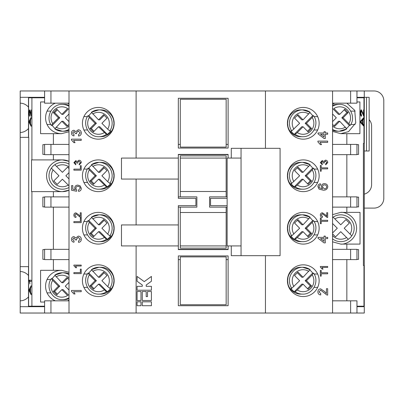 <?xml version="1.0" encoding="UTF-8"?>
<svg xmlns="http://www.w3.org/2000/svg" width="404" height="404" viewBox="0 0 404 404"><rect width="100%" height="100%" fill="white"/><g stroke="black" fill="none" stroke-linecap="round" stroke-linejoin="round"><path stroke-width="0.61" d="M356.959 97.798L364.277 97.798L364.277 143.44L363.398 143.44L363.398 265.448L364.277 265.448L364.277 306.202L356.959 306.202M69.003 103.172L44.602 103.172L44.602 90.966L20.2 90.966L20.2 103.172A14.64 12.145 90 0 1 28.497 107.116M55.338 300.829A15.862 15.862 0 0 1 61.438 270.326L69.003 272.245M69.003 300.132L67.539 300.829M303.273 139.163A15.862 15.862 0 0 0 319.135 123.301A15.862 15.862 0 0 0 303.273 107.439A15.862 15.862 0 0 0 287.411 123.301A15.862 15.862 0 0 0 303.273 139.163M303.273 191.627A15.862 15.862 0 0 0 319.135 175.765A15.862 15.862 0 0 0 303.273 159.903A15.862 15.862 0 0 0 287.411 175.765A15.862 15.862 0 0 0 303.273 191.627M303.273 244.097A15.862 15.862 0 0 0 319.135 228.235A15.862 15.862 0 0 0 303.273 212.373A15.862 15.862 0 0 0 287.411 228.235A15.862 15.862 0 0 0 303.273 244.097M303.273 296.561A15.862 15.862 0 0 0 319.135 280.699A15.862 15.862 0 0 0 303.273 264.837A15.862 15.862 0 0 0 287.411 280.699A15.862 15.862 0 0 0 303.273 296.561M98.288 296.561A15.862 15.862 0 0 0 114.15 280.699A15.862 15.862 0 0 0 98.288 264.837A15.862 15.862 0 0 0 82.426 280.699A15.862 15.862 0 0 0 98.288 296.561M98.288 244.097A15.862 15.862 0 0 0 114.15 228.235A15.862 15.862 0 0 0 98.288 212.373A15.862 15.862 0 0 0 82.426 228.235A15.862 15.862 0 0 0 98.288 244.097M98.288 191.627A15.862 15.862 0 0 0 114.15 175.765A15.862 15.862 0 0 0 98.288 159.903A15.862 15.862 0 0 0 82.426 175.765A15.862 15.862 0 0 0 98.288 191.627M98.288 139.163A15.862 15.862 0 0 0 114.15 123.301A15.862 15.862 0 0 0 98.288 107.439A15.862 15.862 0 0 0 82.426 123.301A15.862 15.862 0 0 0 98.288 139.163M67.539 103.172L69.003 103.868M69.003 131.754L61.438 133.673A15.862 15.862 0 0 1 55.338 103.172M346.844 103.172L354.737 110.348L355.747 122.957L348.551 131.618L340.744 133.673L332.553 131.396M28.497 275.498A14.64 12.145 -90 0 0 20.2 271.549L20.2 300.829A14.64 12.145 -90 0 0 28.497 296.884M297.294 289.996L303.05 284.148L308.151 289.325L311.55 285.875L306.449 280.699L312.206 274.851A10.979 10.812 -90 0 1 297.294 289.996L295.137 291.759A13.423 13.216 90 0 0 302.626 294.122L300.763 294.122A13.423 13.216 -90 0 1 287.986 284.143L287.587 280.699L287.986 277.255A13.423 13.216 -90 0 1 300.763 267.276L302.626 267.276A13.423 13.216 90 0 0 291.739 288.305L299.652 280.699L294.556 275.523L297.955 272.069L303.05 277.25L301.783 277.25L297.319 272.715M69.003 106.252A13.423 13.216 -90 0 0 62.287 104.389L64.15 104.389A13.423 13.216 90 0 1 69.003 105.328M54.984 128.376A13.423 13.216 90 0 1 52.242 125.417L51.353 125.397C45.152 117.135 52.035 103.889 62.287 104.389M69.003 273.705A13.423 13.216 -90 0 0 64.15 272.766L62.287 272.766A13.423 13.216 90 0 1 69.003 274.634M54.984 275.624A13.423 13.216 -90 0 0 52.242 278.583L51.353 278.603C45.152 286.865 52.035 300.111 62.287 299.611L64.15 299.611A13.423 13.216 -90 0 0 69.003 298.672M332.553 130.295A13.423 13.216 90 0 0 337.411 131.234L339.274 131.234A13.423 13.216 -90 0 1 332.553 129.366M346.576 128.376A13.423 13.216 90 0 0 349.319 125.417L350.207 125.397C356.409 117.135 349.526 103.889 339.274 104.389L337.411 104.389A13.423 13.216 90 0 0 332.553 105.328M332.553 214.645L340.744 212.373C345.38 211.731 356.389 216.493 356.606 228.235C356.389 239.971 345.38 244.733 340.744 244.097L332.553 241.819M28.497 266.665L28.497 306.202L31.911 306.202L31.911 191.627L31.532 191.627L31.532 159.903L62.418 159.903L69.003 161.337A15.862 15.862 0 0 0 46.556 175.765A15.862 15.862 0 0 0 62.418 191.627L69.003 190.198A15.862 15.862 0 0 1 62.418 191.627L53.389 191.627L53.389 196.874M104.242 115.317L99.778 119.852L98.51 119.852L91.44 112.241A13.423 13.216 90 0 1 98.93 109.878L100.798 109.878A13.423 13.216 -90 0 1 113.569 119.857L113.973 123.301L113.569 126.745A13.423 13.216 -90 0 1 100.798 136.724L98.93 136.724A13.423 13.216 90 0 0 106.424 134.36L107.272 134.36L99.778 126.75L98.51 126.75L106.424 134.36M104.242 272.715L99.778 277.25L98.51 277.25L91.44 269.64A13.423 13.216 90 0 1 98.93 267.276L100.798 267.276A13.423 13.216 -90 0 1 113.569 277.255L113.973 280.699L113.569 284.143A13.423 13.216 -90 0 1 100.798 294.122L98.93 294.122A13.423 13.216 90 0 0 106.424 291.759L107.272 291.759L99.778 284.148L98.51 284.148L106.424 291.759M295.137 291.759L294.289 291.759A13.423 13.216 -90 0 1 290.89 288.305L291.739 288.305M309.929 270.13A13.423 13.216 -90 0 1 312.671 273.094L313.56 273.109C319.761 281.376 312.878 294.622 302.626 294.122M67.594 125.79L63.135 121.261L61.862 121.261L54.793 128.871A13.423 13.216 -90 0 0 69.003 129.366M69.003 130.295A13.423 13.216 90 0 1 64.15 131.234L62.287 131.234L54.793 128.871M107.272 134.36A13.423 13.216 -90 0 0 110.671 130.906L109.822 130.906L107.661 129.149L101.909 123.301L107.004 118.125L103.606 114.675L98.51 119.852M91.632 112.736A13.423 13.216 -90 0 0 88.89 115.695L88.001 115.716C81.8 123.978 88.678 137.224 98.93 136.724M107.272 291.759A13.423 13.216 -90 0 0 110.671 288.305L109.822 288.305L107.661 286.542L101.909 280.699L107.004 275.523L103.606 272.069L98.51 277.25M91.632 270.13A13.423 13.216 -90 0 0 88.89 273.094L88.001 273.109C81.8 281.376 88.678 294.622 98.93 294.122M297.294 132.598L303.05 126.75L308.151 131.931L311.55 128.477L306.449 123.301L312.206 117.458A10.979 10.812 -90 0 1 297.294 132.598L295.137 134.36A13.423 13.216 90 0 0 302.626 136.724L300.763 136.724A13.423 13.216 -90 0 1 287.986 126.745L287.587 123.301L287.986 119.857A13.423 13.216 -90 0 1 300.763 109.878L302.626 109.878A13.423 13.216 90 0 0 291.739 130.906L299.652 123.301L294.556 118.125L297.955 114.675L303.05 119.852L301.783 119.852L297.319 115.317M303.05 277.25L310.12 269.64A13.423 13.216 90 0 0 302.626 267.276L310.12 269.64M332.553 238.87A13.423 13.423 0 0 0 348.349 239.289L346.587 237.527L348.349 239.289A13.423 13.423 0 0 0 351.798 235.84L350.036 234.078A10.979 10.979 0 0 0 334.896 218.938L333.133 217.175A13.423 13.423 0 0 1 351.798 235.84L344.193 228.235L349.369 223.059L345.92 219.604L340.744 224.781L333.133 217.175A13.423 13.423 0 0 0 332.553 217.599M69.003 168.554L67.594 167.14L62.418 172.316L54.808 164.711A13.423 13.423 0 0 0 51.358 168.16L53.121 169.922L51.358 168.16A13.423 13.423 0 0 0 52.924 185.259A13.423 13.423 0 0 1 51.358 168.16M104.242 220.251L99.778 224.781L98.51 224.781L91.44 217.175A13.423 13.216 90 0 1 98.93 214.812L100.798 214.812A13.423 13.216 -90 0 1 113.569 224.791L113.973 228.235L113.569 231.674A13.423 13.216 -90 0 1 100.798 241.653L98.93 241.653A13.423 13.216 90 0 0 106.424 239.289L107.272 239.289L99.778 231.684L98.51 231.684L106.424 239.289M104.242 167.786L99.778 172.316L98.51 172.316L91.44 164.711A13.423 13.216 90 0 1 98.93 162.347L100.798 162.347A13.423 13.216 -90 0 1 113.569 172.326L113.973 175.765L113.569 179.209A13.423 13.216 -90 0 1 100.798 189.188L98.93 189.188A13.423 13.216 90 0 0 106.424 186.825L107.272 186.825L99.778 179.219L98.51 179.219L106.424 186.825M297.294 237.527L303.05 231.684L308.151 236.86L311.55 233.411L306.449 228.235L312.206 222.387A10.979 10.812 -90 0 1 297.294 237.527L295.137 239.289A13.423 13.216 90 0 0 302.626 241.653L300.763 241.653A13.423 13.216 -90 0 1 287.986 231.674L287.587 228.235L287.986 224.791A13.423 13.216 -90 0 1 300.763 214.812L302.626 214.812A13.423 13.216 90 0 0 291.739 235.84L299.652 228.235L294.556 223.059L297.955 219.604L303.05 224.781L301.783 224.781L297.319 220.251M297.294 185.062L303.05 179.219L308.151 184.396L311.55 180.942L306.449 175.765L312.206 169.922A10.979 10.812 -90 0 1 297.294 185.062L295.137 186.825A13.423 13.216 90 0 0 302.626 189.188L300.763 189.188A13.423 13.216 -90 0 1 287.986 179.209L287.587 175.765L287.986 172.326A13.423 13.216 -90 0 1 300.763 162.347L302.626 162.347A13.423 13.216 90 0 0 291.739 183.376L299.652 175.765L294.556 170.589L297.955 167.14L303.05 172.316L301.783 172.316L297.319 167.786M295.137 134.36L294.289 134.36A13.423 13.216 -90 0 1 290.89 130.906L291.739 130.906M309.929 112.736A13.423 13.216 -90 0 1 312.671 115.695L313.56 115.716C319.761 123.978 312.878 137.224 302.626 136.724M107.272 239.289A13.423 13.216 -90 0 0 110.671 235.84L109.822 235.84L107.661 234.078L101.909 228.235L107.004 223.059L103.606 219.604L98.51 224.781M91.632 217.665A13.423 13.216 -90 0 0 88.89 220.624L88.001 220.645C81.8 228.911 88.678 242.158 98.93 241.653M107.272 186.825A13.423 13.216 -90 0 0 110.671 183.376L109.822 183.376L107.661 181.613L101.909 175.765L107.004 170.589L103.606 167.14L98.51 172.316M91.632 165.201A13.423 13.216 -90 0 0 88.89 168.16L88.001 168.18C81.8 176.447 88.678 189.688 98.93 189.188M295.137 239.289L294.289 239.289A13.423 13.216 -90 0 1 290.89 235.84L291.739 235.84M309.929 217.665A13.423 13.216 -90 0 1 312.671 220.624L313.56 220.645C319.761 228.911 312.878 242.158 302.626 241.653M295.137 186.825L294.289 186.825A13.423 13.216 -90 0 1 290.89 183.376L291.739 183.376M309.929 165.201A13.423 13.216 -90 0 1 312.671 168.16L313.56 168.18C319.761 176.447 312.878 189.688 302.626 189.188M303.05 119.852L310.12 112.241A13.423 13.216 90 0 0 302.626 109.878L310.12 112.241M303.05 224.781L310.12 217.175A13.423 13.216 90 0 0 302.626 214.812L310.12 217.175M303.05 172.316L310.12 164.711A13.423 13.216 90 0 0 302.626 162.347L310.12 164.711M28.77 137.335L28.623 266.665L28.77 137.335M28.497 137.335L28.497 97.798L31.911 97.798L31.911 159.903M29.159 280.169L31.133 280.169L31.133 281.436L29.588 281.436L29.891 283.972L29.159 280.169M30.906 114.64L31.133 109.888L31.133 116.382L29.699 111.156L29.361 113.024L29.739 116.226C29.391 116.15 29.199 115.064 29.159 112.979C29.194 110.984 29.376 109.954 29.704 109.888L31.133 114.64M31.133 125.048L31.133 126.366L29.184 122.473L29.184 121.235L31.133 117.337L31.133 118.655L30.553 119.72L30.553 123.983L31.133 125.048M31.133 293.425L31.133 294.748L29.184 290.85L29.184 289.612L31.133 285.714L31.133 287.032L30.553 288.097L30.553 292.36L31.133 293.425M366.514 151L366.514 97.313L369.16 97.313L369.16 151L364.277 151M366.514 97.313L356.959 97.313M44.602 90.966L69.003 90.966L69.003 313.034L350.611 313.034L350.611 300.829L356.959 300.829L356.959 313.034L350.611 313.034M69.003 90.966L332.553 90.966L332.553 313.034M71.447 139.158L81.209 139.158L81.209 140.41L73.599 140.41L75.038 142.662L73.887 142.662L71.447 139.966L71.447 139.158M81.209 165.66L81.209 170.165L73.887 170.165L73.887 169.13L80.361 169.13L80.361 165.66L81.209 165.66M80.27 216.357L80.27 212.777L81.209 212.777L81.209 217.559L80.558 217.463L75.917 213.807L74.73 215.14L76.043 216.529L75.952 217.468C74.599 217.281 73.907 216.499 73.887 215.12C73.917 213.772 74.594 213.019 75.907 212.868L78.911 214.898L80.27 216.357M81.33 239.335C81.229 241.087 80.315 242.097 78.578 242.37L78.452 241.117L80.204 239.289L78.26 237.365L76.442 239.193L76.578 240.006L75.452 239.875L73.967 237.865L72.574 239.35L74.073 240.996L73.947 242.243C72.367 241.935 71.533 240.986 71.447 239.39C71.513 237.754 72.341 236.83 73.927 236.613L75.861 237.946L78.27 236.113C80.189 236.315 81.214 237.39 81.33 239.335M81.209 269.125L81.209 273.629L73.887 273.629L73.887 272.599L80.361 272.599L80.361 269.125L81.209 269.125M71.447 290.456L81.209 290.456L81.209 291.708L73.599 291.708L75.038 293.961L73.887 293.961L71.447 291.264L71.447 290.456M73.887 265.09L81.209 265.09L81.209 266.029L75.503 266.029L76.583 267.721L75.715 267.721L73.887 265.696L73.887 265.09M81.209 218.125L81.209 222.629L73.887 222.629L73.887 221.599L80.361 221.599L80.361 218.125L81.209 218.125M81.33 188.335C81.244 190.102 80.33 191.112 78.578 191.37L78.452 190.117L80.204 188.33C80.058 187.017 79.3 186.365 77.932 186.365C76.614 186.375 75.907 187.027 75.826 188.325L76.699 189.991L76.578 191.243L71.569 190.244L71.569 185.613L72.821 185.613L72.821 189.218L75.351 189.718L74.7 187.976C74.922 186.143 75.977 185.184 77.861 185.113L80.149 185.86L81.33 188.335M81.3 162.63L79.234 164.908L79.144 163.968L80.457 162.595L78.997 161.156L77.634 162.524L77.735 163.135L76.891 163.034L75.775 161.529L74.73 162.645L75.856 163.878L75.765 164.812L73.887 162.671L75.745 160.59L77.199 161.59L79.002 160.216C80.447 160.368 81.209 161.171 81.3 162.63M81.33 132.997C81.229 134.749 80.315 135.759 78.578 136.032L78.452 134.779L80.204 132.951L78.26 131.027L76.442 132.855L76.578 133.663L75.452 133.537L73.967 131.527L72.574 133.012L74.073 134.653L73.947 135.906C72.367 135.598 71.533 134.643 71.447 133.052C71.513 131.416 72.341 130.487 73.927 130.275L75.861 131.608L78.27 129.775C80.189 129.977 81.214 131.053 81.33 132.997M317.913 141.112L327.674 141.112L327.674 142.365L320.069 142.365L321.508 144.617L320.352 144.617L317.913 141.92L317.913 141.112M327.674 167.837L327.674 168.867L321.2 168.867L321.2 171.215L320.352 171.215L320.352 165.488L321.2 165.488L321.2 167.837L327.674 167.837M326.735 216.281L326.735 212.701L327.674 212.701L327.674 217.488L327.023 217.387L322.382 213.731L321.2 215.064L322.513 216.453L322.417 217.392C321.064 217.206 320.377 216.423 320.352 215.044C320.387 213.696 321.059 212.943 322.372 212.792L325.377 214.827L326.735 216.281M327.674 237.365L327.674 238.618L325.296 238.618L325.296 242.87L324.043 242.87L318.039 238.239L318.039 237.365L324.043 237.365L324.043 236.113L325.296 236.113L325.296 237.365L327.674 237.365M327.674 272.766L327.674 273.801L321.2 273.801L321.2 276.144L320.352 276.144L320.352 270.422L321.2 270.422L321.2 272.766L327.674 272.766M326.422 293.481L326.422 288.703L327.674 288.703L327.674 295.087L326.806 294.955L320.619 290.082L319.039 291.86L320.791 293.708L320.665 294.96C318.862 294.713 317.943 293.673 317.913 291.834C317.953 290.032 318.852 289.032 320.609 288.83L324.614 291.536L326.422 293.481M320.352 266.478L327.674 266.478L327.674 267.418L321.968 267.418L323.049 269.109L322.185 269.109L320.352 267.084L320.352 266.478M327.674 220.301L327.674 221.336L321.2 221.336L321.2 223.68L320.352 223.68L320.352 217.958L321.2 217.958L321.2 220.301L327.674 220.301M317.913 186.592C317.983 184.976 318.817 184.037 320.417 183.775L320.539 185.027L319.539 185.476L319.039 186.673L319.327 187.739L322.579 188.905L321.291 186.532C321.518 184.689 322.574 183.729 324.457 183.648C326.472 183.744 327.588 184.769 327.801 186.734C327.356 189.218 325.791 190.36 323.104 190.158L319.024 189.092L317.913 186.592M327.765 162.554L325.705 164.832L325.609 163.893L326.922 162.519L325.462 161.08L324.099 162.453L324.2 163.059L323.357 162.963L322.246 161.454L321.2 162.57L322.326 163.802L322.23 164.741L320.352 162.6L322.215 160.514L323.665 161.514L325.473 160.141C326.912 160.292 327.679 161.095 327.765 162.554M327.674 132.977L327.674 134.229L325.296 134.229L325.296 138.486L324.043 138.486L318.039 133.855L318.039 132.977L324.043 132.977L324.043 131.724L325.296 131.724L325.296 132.977L327.674 132.977M356.959 103.172L350.611 103.172L350.611 90.966L356.959 90.966L356.959 103.172M332.553 90.966L350.611 90.966M356.959 90.966L364.277 90.966L364.277 97.313M332.553 103.172L350.611 103.172M28.497 128.502A14.64 12.145 90 0 1 20.2 132.451L20.2 271.549M20.2 97.313L44.602 97.313M44.602 101.949L40.582 101.949L40.582 133.673L61.438 133.673M53.389 133.673L53.389 144.41M53.389 154.661L53.389 159.903M44.602 154.414L42.88 154.414L42.88 144.652L44.602 144.652M31.911 97.798L44.602 97.798M265.448 90.966L265.448 148.313M136.113 90.966L136.113 158.075M356.959 101.949L359.908 101.949L359.908 133.673L346.844 133.673L346.844 144.41M346.844 133.673L340.744 133.673M332.553 104.227L334.643 103.172M356.959 144.652L358.565 144.652L358.565 154.414L356.959 154.414M346.844 154.661L346.844 196.874M356.959 197.122L358.565 197.122L358.565 206.878L356.959 206.878M346.844 207.126L346.844 212.373L340.744 212.373M346.844 249.339L346.844 244.097L360.025 244.097L360.025 212.373L346.844 212.373M356.959 249.586L358.565 249.586L358.565 259.348L356.959 259.348M346.844 259.59L346.844 300.829M363.398 143.435L364.277 143.435L364.277 265.443L363.398 265.443M363.969 126.381L360.464 122.488L360.464 121.251L363.969 117.352L363.969 118.67L362.923 119.736L362.923 123.998L363.969 125.063L363.969 143.435M363.938 116.403L361.393 111.171L360.782 113.039L361.509 114.973L361.464 116.241C360.838 116.165 360.489 115.079 360.419 112.994C360.479 110.999 360.807 109.974 361.398 109.903L363.56 114.655L363.56 109.903L363.969 109.903L363.948 116.403M20.2 103.172L20.2 132.451M228.108 148.071L178.331 148.071L178.331 98.288L228.108 98.288L228.108 148.071M228.108 158.075L228.108 154.414L178.331 154.414L178.331 158.075L121.473 158.075L121.473 179.063L178.331 179.063L178.331 158.075M180.28 147.096L180.28 99.263L226.159 99.263L226.159 147.096L180.28 147.096M364.277 90.966L374.038 90.966A9.762 9.762 0 0 1 383.8 100.727L383.8 198.339A9.762 9.762 0 0 1 374.038 208.1L364.277 208.1M369.16 119.65A9.762 9.762 0 0 1 371.599 126.109L371.599 184.673A9.762 9.762 0 0 1 364.277 194.127M306.449 175.765L305.182 175.765L312.671 168.16M307.515 183.749L310.277 180.942L305.182 175.765M310.277 180.942L311.55 180.942M303.05 179.219L301.783 179.219L294.289 186.825M306.449 228.235L305.182 228.235L312.671 220.624M307.515 236.214L310.277 233.411L305.182 228.235M310.277 233.411L311.55 233.411M303.05 231.684L301.783 231.684L294.289 239.289M98.51 179.219L93.41 184.396L90.011 180.942L95.112 175.765L89.355 169.922A10.979 10.812 -90 0 0 104.262 185.062M94.046 183.749L91.284 180.942L90.011 180.942M91.284 180.942L96.379 175.765L88.89 168.16M95.112 175.765L96.379 175.765M98.51 231.684L93.41 236.86L90.011 233.411L95.112 228.235L89.355 222.387A10.979 10.812 -90 0 0 104.262 237.527M94.046 236.214L91.284 233.411L90.011 233.411M91.284 233.411L96.379 228.235L88.89 220.624M95.112 228.235L96.379 228.235M306.449 123.301L305.182 123.301L312.671 115.695M307.515 131.285L310.277 128.477L305.182 123.301M310.277 128.477L311.55 128.477M303.05 126.75L301.783 126.75L294.289 134.36M313.519 168.16L312.206 169.922M313.519 220.624L312.206 222.387M88.042 168.16L89.355 169.922M109.822 183.376A13.423 13.216 90 0 0 98.93 162.347L91.44 164.711M88.042 220.624L89.355 222.387M109.822 235.84A13.423 13.216 90 0 0 98.93 214.812L91.44 217.175M69.003 178.906L65.867 175.765L69.003 172.629M57.242 184.396L53.788 180.942L58.964 175.765L53.121 169.922A10.979 10.979 0 0 0 68.261 185.062L62.418 179.219L57.242 184.396M332.553 235.552A10.979 10.979 0 0 0 346.587 237.527L340.744 231.684L335.567 236.86L332.553 233.85M332.553 232.972L337.289 228.235L332.553 223.498M313.519 115.695L312.206 117.458M98.51 284.148L93.41 289.325L90.011 285.875L95.112 280.699L89.355 274.851A10.979 10.812 -90 0 0 104.262 289.996M94.046 288.683L91.284 285.875L90.011 285.875M91.284 285.875L96.379 280.699L88.89 273.094M95.112 280.699L96.379 280.699M98.51 126.75L93.41 131.931L90.011 128.477L95.112 123.301L89.355 117.458A10.979 10.812 -90 0 0 104.262 132.598M94.046 131.285L91.284 128.477L90.011 128.477M91.284 128.477L96.379 123.301L88.89 115.695M95.112 123.301L96.379 123.301M54.808 164.711A13.423 13.423 0 0 1 69.003 164.075A13.423 13.423 0 0 0 54.808 164.711L56.57 166.473A10.979 10.979 0 0 1 69.003 166.983M69.003 185.805L68.261 185.062M69.003 187.461A13.423 13.423 0 0 1 52.924 185.259M306.449 280.699L305.182 280.699L312.671 273.094M307.515 288.683L310.277 285.875L305.182 280.699M310.277 285.875L311.55 285.875M303.05 284.148L301.783 284.148L294.289 291.759M88.042 273.094L89.355 274.851M109.822 288.305A13.423 13.216 90 0 0 98.93 267.276L91.44 269.64M88.042 115.695L89.355 117.458M109.822 130.906A13.423 13.216 90 0 0 98.93 109.878L91.44 112.241M29.755 290.799L30.325 291.946L30.325 288.517L29.386 290.229L29.755 290.799M29.755 122.417L30.325 123.568L30.325 120.139L29.386 121.851L29.755 122.417M361.494 122.432L362.514 123.584L362.514 120.155L360.828 121.867L362.045 123.584L362.514 123.584M339.698 114.357L344.794 109.181L348.192 112.635L343.097 117.811L348.854 123.654A10.979 10.812 90 0 0 333.941 108.514L339.698 114.357L338.426 114.357L332.553 108.398M332.553 124.361L334.598 126.437L339.698 121.261L338.426 121.261L333.967 125.79M344.163 109.827L346.925 112.635L348.192 112.635M346.925 112.635L341.824 117.811L349.319 125.417M343.097 117.811L341.824 117.811M332.553 114.009L336.3 117.811L332.553 121.614M339.698 121.261L346.763 128.871A13.423 13.216 -90 0 1 339.274 131.234L346.763 128.871M61.862 289.643L56.762 294.819L53.363 291.365L58.464 286.189L52.707 280.346A10.979 10.812 -90 0 0 67.62 295.486L61.862 289.643L63.135 289.643L69.003 295.602M69.003 279.639L66.958 277.563L61.862 282.739L63.135 282.739L67.594 278.21M57.398 294.173L54.636 291.365L53.363 291.365M54.636 291.365L59.736 286.189L52.242 278.583M58.464 286.189L59.736 286.189M69.003 289.991L65.261 286.189L69.003 282.386M61.862 282.739L54.793 275.129A13.423 13.216 90 0 1 62.287 272.766L54.793 275.129M61.862 114.357L56.762 109.181L53.363 112.635L58.464 117.811L52.707 123.654A10.979 10.812 90 0 1 67.62 108.514L61.862 114.357L63.135 114.357L69.003 108.398M58.464 117.811L59.736 117.811L52.242 125.417M57.398 109.827L54.636 112.635L59.736 117.811M54.636 112.635L53.363 112.635M69.003 114.009L65.261 117.811L69.003 121.614M69.003 124.361L66.958 126.437L61.862 121.261M313.519 273.094L312.206 274.851M226.159 155.878L180.28 155.878L180.28 158.075L226.159 158.075L226.159 155.878M180.28 158.075L180.28 191.506L226.159 191.506L226.159 158.075M226.159 248.122L226.159 245.925L180.28 245.925L180.28 248.122L226.159 248.122M226.159 245.925L226.159 212.494L180.28 212.494L180.28 207.126L196.874 207.126L196.874 196.874L180.28 196.874L180.28 191.506M180.28 245.925L180.28 212.494M226.159 191.506L226.159 196.874L209.565 196.874L209.565 207.126L227.134 207.126M226.159 212.494L226.159 207.126M324.043 136.941L324.043 134.229L320.529 134.229L324.043 136.941M322.417 186.88L324.432 188.905C325.781 188.83 326.528 188.138 326.674 186.83C326.533 185.557 325.806 184.916 324.498 184.901C323.2 184.936 322.508 185.598 322.417 186.88M324.043 241.324L324.043 238.618L320.529 238.618L324.043 241.324M361.024 122.432L360.363 121.867L362.045 120.155L362.514 120.155M360.464 121.867L360.828 121.867M350.162 125.417L348.854 123.654M51.394 278.583L52.707 280.346M51.394 125.417L52.707 123.654M178.331 224.937L178.331 245.925L121.473 245.925L121.473 224.937L178.331 224.937L178.331 205.661L195.9 205.661L195.9 198.339L178.331 198.339L178.331 179.063M227.134 205.661L210.54 205.661L210.54 198.339L227.134 198.339M50.949 196.874L50.949 207.126L44.602 207.126L44.602 196.874L69.003 196.874M29.669 289.764L31.133 286.678M31.133 293.784L29.669 290.627M29.669 121.387L31.133 118.301M31.133 125.407L29.669 122.25M29.729 111.156L29.952 110.161M30.229 111.176L29.699 111.156M31.133 115.201L31.022 114.64M29.775 281.436L29.644 280.169L31.133 280.169M31.133 281.436L30.073 281.436M356.959 196.874L356.959 207.126L350.611 207.126L350.611 196.874L356.959 196.874M362.454 123.584L362.454 123.998L362.923 123.998M362.454 123.998L363.504 125.063L363.969 125.063L363.969 118.67L363.504 118.67L362.454 119.736L362.923 119.736M362.454 119.736L362.454 120.155M363.504 125.063L363.504 125.866M363.504 117.872L363.504 118.67M360.934 109.903L363.09 114.655L363.56 114.655M360.509 114.443L361.045 114.973L361.009 115.928M361.393 111.171L360.484 111.711M363.504 114.655L363.504 116.039M226.159 196.874L227.134 196.874M178.331 196.874L180.28 196.874M178.331 154.661L228.108 154.661M356.959 144.41L356.959 154.661L350.611 154.661L350.611 144.41L356.959 144.41M50.949 249.339L50.949 259.59L44.602 259.59L44.602 249.339L69.003 249.339M50.949 207.126L69.003 207.126M50.949 154.661L44.602 154.661L44.602 144.41L50.949 144.41L50.949 154.661L69.003 154.661M136.113 179.063L136.113 224.937M178.331 207.126L180.28 207.126M178.331 249.339L228.108 249.339M231.285 245.925L231.285 255.687L241.047 255.687L241.047 148.313L231.285 148.313L231.285 158.075M241.047 148.313L280.088 148.313L280.088 255.687L241.047 255.687M241.047 158.075L227.134 158.075L227.134 245.925L241.047 245.925M332.553 154.661L350.611 154.661M332.553 196.874L350.611 196.874M332.553 207.126L350.611 207.126M332.553 249.339L356.959 249.339L356.959 259.59L350.611 259.59L350.611 249.339M20.2 266.665L28.623 266.665L28.623 306.202M20.2 137.335L28.623 137.335L28.623 97.798M44.602 206.878L42.88 206.878L42.88 197.122L44.602 197.122M53.389 207.126L53.389 249.339M44.602 259.348L42.88 259.348L42.88 249.586L44.602 249.586M53.389 259.59L53.389 270.326L40.582 270.326L40.582 302.051L44.602 302.051M31.911 191.627L53.389 191.627M363.56 109.903L363.969 109.903L363.969 97.798M362.413 112.772L362.878 112.772M361.045 114.973L361.509 114.973M360.419 113.039L360.782 113.039M346.844 244.097L340.744 244.097M180.28 256.904L226.159 256.904L226.159 304.737L180.28 304.737L180.28 256.904M226.159 144.41L228.108 144.41M178.331 144.41L180.28 144.41M178.331 259.59L180.28 259.59M226.159 259.59L228.108 259.59M332.553 144.41L350.611 144.41M50.949 259.59L69.003 259.59M44.602 300.829L50.949 300.829L50.949 313.034L44.602 313.034L44.602 300.829M69.003 300.829L50.949 300.829M50.949 144.41L69.003 144.41M228.108 255.929L178.331 255.929L178.331 305.712L228.108 305.712L228.108 255.929M151.404 301.808L142.294 301.808L142.294 305.712L151.404 305.712L151.404 301.808M140.991 301.808L137.087 301.808L137.087 305.712L140.991 305.712L140.991 301.808M228.108 245.925L228.108 249.586L178.331 249.586L178.331 245.925M151.404 291.526L147.5 291.526L147.5 296.602L146.197 296.602L146.197 291.526L142.294 291.526L142.294 300.505L151.404 300.505L151.404 291.526M140.991 291.526L137.087 291.526L137.087 300.505L140.991 300.505L140.991 291.526M142.294 285.017L142.294 286.32L137.087 286.32L137.087 290.224L151.404 290.224L151.404 286.32L146.197 286.32L146.197 285.017L151.404 281.25L151.404 276.427L144.248 281.613L137.087 276.427L137.087 281.25L142.294 285.017M332.553 259.59L350.611 259.59M332.553 300.829L350.611 300.829M53.389 270.326L61.438 270.326M29.669 289.612L29.184 289.612M29.669 290.85L29.184 290.85M29.669 121.235L29.184 121.235M29.669 122.473L29.184 122.473M29.644 280.992L29.159 280.992M20.2 300.829L20.2 313.034L44.602 313.034M363.661 306.686A9.762 9.762 0 0 0 363.827 306.202M44.602 306.686L20.2 306.686M356.959 313.034L364.277 313.034L364.277 306.686L356.959 306.686M50.949 313.034L69.003 313.034M265.448 255.687L265.448 313.034M136.113 245.925L136.113 313.034M31.911 306.202L44.602 306.202M50.793 124.493L47.056 124.493M50.793 292.875L47.056 292.875M350.768 111.125L355.126 111.125M288.885 274.013L289.299 274.013M314.12 274.013L317.655 274.013M112.676 129.987L112.256 129.987M87.436 129.987L83.906 129.987M112.676 287.38L112.256 287.38M87.436 287.38L83.906 287.38M69.003 126.053A10.979 10.812 90 0 1 56.105 127.108M288.885 116.62L289.299 116.62M314.12 116.62L317.655 116.62M293.895 286.542A10.979 10.812 -90 0 1 308.808 271.402M333.133 217.175A13.423 13.423 0 0 1 350.233 218.741M112.676 234.916L112.256 234.916M87.436 234.916L83.906 234.916M112.676 182.451L112.256 182.451M87.436 182.451L83.906 182.451M107.661 129.149A10.979 10.812 -90 0 0 92.753 114.004M288.885 221.549L289.299 221.549M314.12 221.549L317.655 221.549M288.885 169.084L289.299 169.084M314.12 169.084L317.655 169.084M107.661 286.542A10.979 10.812 -90 0 0 92.753 271.402M293.895 129.149A10.979 10.812 -90 0 1 308.808 114.004M107.661 234.078A10.979 10.812 -90 0 0 92.753 218.938M107.661 181.613A10.979 10.812 -90 0 0 92.753 166.473M293.895 234.078A10.979 10.812 -90 0 1 308.808 218.938M293.895 181.613A10.979 10.812 -90 0 1 308.808 166.473M50.949 90.966L50.949 103.172M363.969 265.448L363.969 306.202M363.969 116.403L363.969 117.352M50.793 111.125L47.056 111.125M314.12 182.451L317.655 182.451M288.885 182.451L289.299 182.451M314.12 234.916L317.655 234.916M288.885 234.916L289.299 234.916M87.436 169.084L83.906 169.084M112.676 169.084L112.256 169.084M87.436 221.549L83.906 221.549M112.676 221.549L112.256 221.549M332.553 126.053A10.979 10.812 90 0 0 345.455 127.108M69.003 277.947A10.979 10.812 -90 0 0 56.105 276.892M314.12 129.987L317.655 129.987M288.885 129.987L289.299 129.987M361.08 121.175L361.55 121.175M332.553 106.252A13.423 13.216 -90 0 1 339.274 104.389M69.003 297.748A13.423 13.216 90 0 1 62.287 299.611M87.436 274.013L83.906 274.013M112.676 274.013L112.256 274.013M87.436 116.62L83.906 116.62M112.676 116.62L112.256 116.62M314.12 287.38L317.655 287.38M288.885 287.38L289.299 287.38M350.768 124.493L355.126 124.493M50.793 279.507L47.056 279.507M30.724 113.883L30.411 113.883"/></g></svg>
